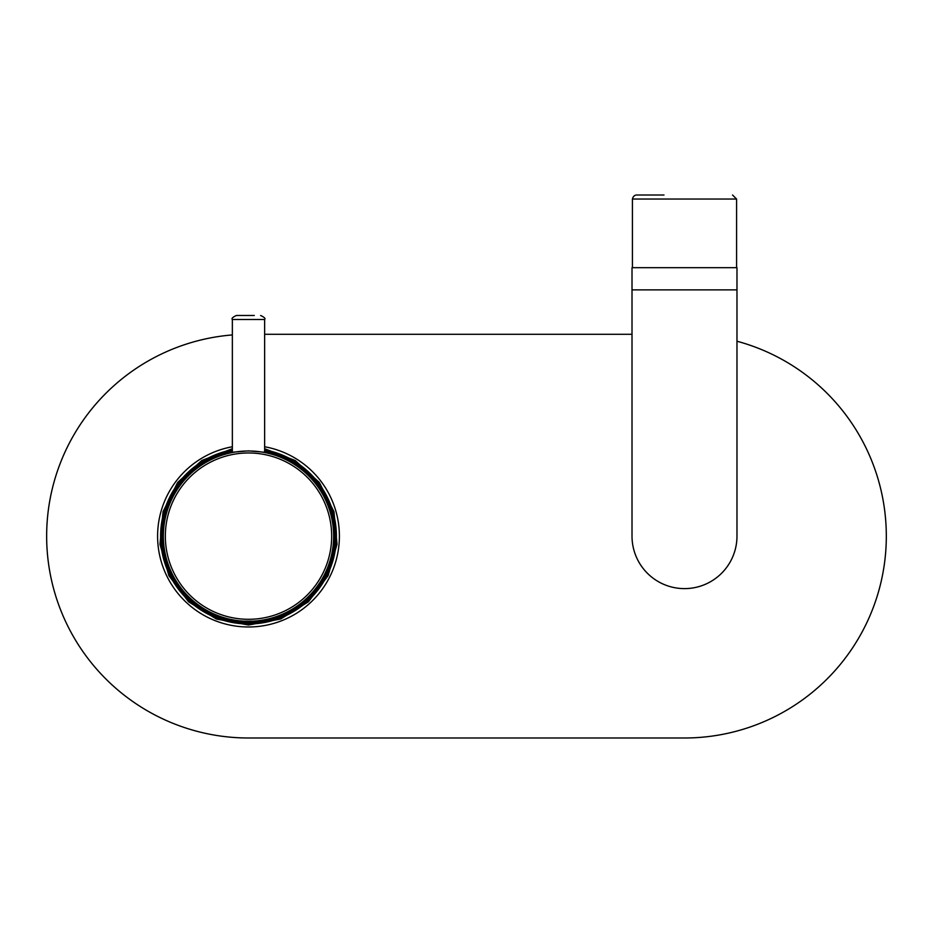 <?xml version="1.0" encoding="UTF-8"?>
<svg xmlns="http://www.w3.org/2000/svg" width="933" height="933" viewBox="0 0 933 933"><rect width="100%" height="100%" fill="white"/><g stroke="black" fill="none" stroke-linecap="round" stroke-linejoin="round"><path stroke-width="1.4" d="M264.645 451.479A86.186 86.186 0 0 1 260.983 621.425M264.645 452.237L248.505 450.872L232.352 452.237M238.382 621.145L261.018 621.145L260.039 622.334L236.97 622.334A60.552 60.552 0 0 0 260.039 622.334M258.616 621.145L257.345 621.145M232.352 451.479A86.186 86.186 0 0 0 236.014 621.425M254.312 315.482L236.387 315.482L254.312 315.482M264.645 448.726L295.155 460.47L319.354 482.454L333.967 511.704L337.023 544.254L328.101 575.696L308.415 601.797L280.635 619.022L248.505 625.028L216.363 619.022L188.583 601.797L168.896 575.696L159.975 544.254L163.03 511.704L177.643 482.454L201.843 460.47L232.352 448.726M264.645 334.282L632.014 334.282M264.645 446.755A90.828 90.828 0 0 1 248.505 626.976A90.828 90.828 0 0 1 232.352 446.755M232.352 334.935A201.855 201.855 0 0 0 46.65 536.137A201.855 201.855 0 0 0 248.505 737.991L684.495 737.991A201.855 201.855 0 0 0 736.977 341.233M663.981 195.009L636.458 195.009C634.405 195.207 633.064 196.548 632.422 199.044L632.422 267.678M632.014 289.883L632.014 267.678L736.977 267.678L736.977 536.137A52.481 52.481 0 0 1 684.495 588.618A52.481 52.481 0 0 1 632.014 536.137L632.014 289.883L736.977 289.883M248.505 450.989A85.148 85.148 0 0 1 333.652 536.137A85.148 85.148 0 0 1 248.505 621.285A85.148 85.148 0 0 1 163.345 536.137A85.148 85.148 0 0 1 248.505 450.989M248.505 619.302A83.165 83.165 0 0 0 331.67 536.137A83.165 83.165 0 0 0 248.505 452.971A83.165 83.165 0 0 0 165.339 536.137A83.165 83.165 0 0 0 248.505 619.302M239.664 621.145L235.991 621.145L236.97 622.334M242.977 622.334A60.552 29.028 90 0 0 248.505 623.442M232.352 452.295L232.352 319.518L264.645 319.518C265.672 318.538 264.331 317.197 260.61 315.482M232.352 449.811A87.819 87.819 0 0 0 248.505 623.967A87.819 87.819 0 0 0 264.645 449.811M232.352 450.161A87.48 87.48 0 0 0 248.505 623.617A87.48 87.48 0 0 0 264.645 450.161M736.58 267.678L736.58 199.044L632.422 199.044M232.352 319.518C231.326 318.538 232.667 317.197 236.387 315.482M264.645 452.295L264.645 319.518M736.58 199.044L732.545 195.009"/></g></svg>
